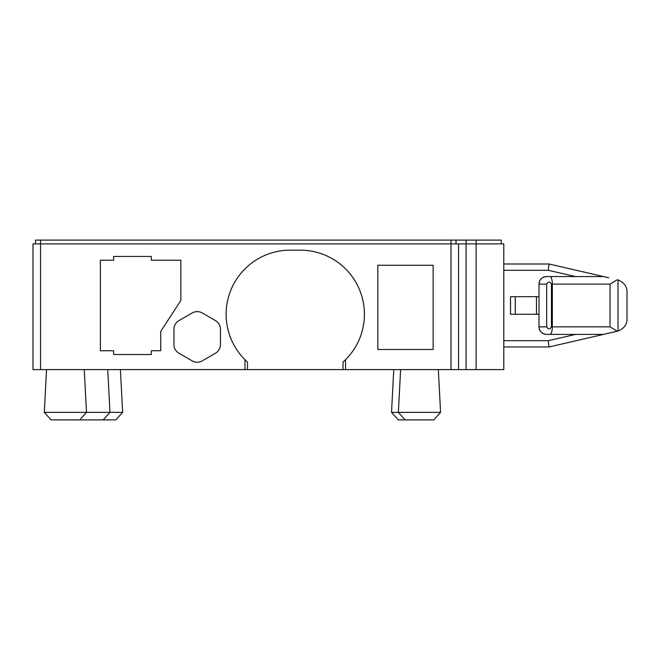 <?xml version="1.0" encoding="UTF-8"?>
<svg xmlns="http://www.w3.org/2000/svg" width="660" height="660" viewBox="0 0 660 660"><rect width="100%" height="100%" fill="white"/><g stroke="black" fill="none" stroke-linecap="round" stroke-linejoin="round"><path stroke-width="0.99" d="M393.764 369.6L391.528 412.36L440.566 412.36L438.331 369.6M400.612 369.6L398.368 412.36L405.157 419.892L433.785 419.892L440.566 412.36M46.538 369.6L44.294 412.36L122.653 412.36L120.409 369.6M84.249 369.6L86.493 412.36L79.712 419.892L115.863 419.892L122.653 412.36M107.729 369.6L109.964 412.36L103.183 419.892M391.528 412.36L398.31 419.892L405.157 419.892M44.294 412.36L51.076 419.892L79.712 419.892M345.551 369.6L345.551 359.7A64.119 64.119 90 0 0 300.292 250.165L290.235 250.165A64.119 64.119 90 0 0 244.975 359.7L247.492 362.076L247.492 369.6L40.541 369.6L40.541 243.878L458.535 243.878L458.535 369.6L458.535 243.878L476.132 243.878L476.132 369.6L247.492 369.6M501.278 240.108L501.278 243.878L501.278 240.108L476.132 240.108L476.132 243.878L503.794 243.878L503.794 369.6L476.132 369.6M456.019 243.878L456.019 240.108L40.541 240.108L40.541 243.878L33 243.878L33 369.6L40.541 369.6M113.636 256.451L113.636 260.221L100.394 260.221L100.394 350.74L113.636 350.74L113.636 354.519L151.355 354.519L151.355 350.74L160.743 350.74L160.743 331.386L180.856 300.457L180.856 260.221L151.355 260.221L151.355 256.451L113.636 256.451L151.355 256.451M377.825 349.486L433.141 349.486L433.141 265.254L377.825 265.254L377.825 349.486M192.175 360.871A10.057 10.057 90 0 0 202.232 360.871L215.432 353.248A10.057 10.057 90 0 0 220.457 344.536L220.457 329.29A10.057 10.057 90 0 0 215.432 320.587L202.232 312.964A10.057 10.057 90 0 0 192.175 312.964L178.975 320.587A10.057 10.057 90 0 0 173.943 329.29L173.943 344.536A10.057 10.057 90 0 0 178.975 353.248L192.175 360.871A10.057 10.057 90 0 0 202.232 360.871L215.432 353.248A10.057 10.057 90 0 0 220.457 344.536L220.457 329.29A10.057 10.057 90 0 0 215.432 320.587L202.232 312.964M244.975 359.7L244.975 369.6M343.035 369.6L343.035 362.076A64.119 64.119 90 0 0 300.292 250.165M343.035 362.076L345.551 359.7M608.743 277.777L549.054 264L503.794 264L503.794 346.97L549.054 346.97L548.279 340.684L575.512 334.397M151.355 354.519L151.355 350.74L160.743 350.74L160.743 331.386L180.856 300.457L180.856 260.221M456.019 240.108L466.076 240.108L466.076 369.6M476.132 240.108L466.076 240.108M35.516 240.108L35.516 243.878L35.516 240.108L40.541 240.108M552.503 264.792L549.054 264L548.279 270.286L575.512 276.565M549.054 346.97L617.273 331.221L610.038 326.857L552.329 326.857A7.54 2.458 90 0 1 549.871 334.397L603.512 334.397L618.016 331.023C624.104 328.449 627.099 324.431 627 318.978L627 291.992C627.107 286.555 624.112 282.538 618.016 279.939L618.016 331.023M536.481 296.686L538.997 296.686L538.997 314.284L515.254 314.284L515.254 296.686L536.481 296.686L536.481 314.284M515.254 314.284L510.518 314.284L510.518 296.686L515.254 296.686M586.13 334.397L546.629 334.397M610.038 326.857L610.038 284.113L617.273 279.749L618.016 279.939M546.67 284.113L546.67 326.857C548.262 329.563 549.854 329.563 551.438 326.857L551.438 284.113C549.846 281.408 548.254 281.408 546.67 284.113L538.997 284.113L538.997 326.857C539.476 331.402 541.992 333.919 546.538 334.397C541.992 333.919 539.476 331.402 538.997 326.857A7.54 7.54 0 0 0 546.538 334.397L549.871 334.397M538.997 284.113C539.476 279.56 541.992 277.051 546.538 276.565A7.54 7.54 0 0 0 538.997 284.113C539.476 279.56 541.992 277.051 546.538 276.565L603.512 276.565M450.994 240.108L450.994 369.6M548.279 270.286L503.794 270.286M503.794 340.684L548.279 340.684M551.438 326.857L552.329 326.857L552.329 284.113A7.54 2.458 -90 0 0 549.871 276.565M538.997 326.857L546.67 326.857M610.038 284.113L551.438 284.113"/></g></svg>
